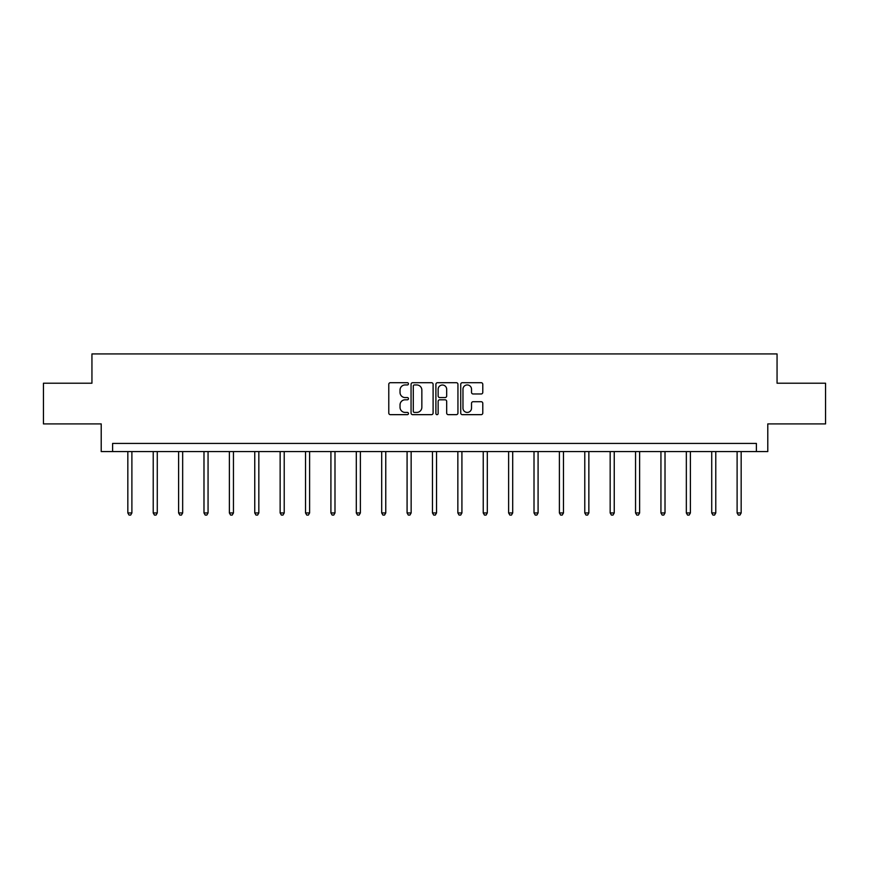 <?xml version="1.0" encoding="UTF-8"?>
<svg xmlns="http://www.w3.org/2000/svg" width="869" height="869" viewBox="0 0 869 869"><rect width="100%" height="100%" fill="white"/><g stroke="black" fill="none" stroke-linecap="round" stroke-linejoin="round"><path stroke-width="1.3" d="M408.463 383.826A1.119 1.119 0 0 0 407.344 382.708L390.377 382.708A1.597 1.597 0 0 0 388.78 384.304L388.78 413.057A1.597 1.597 0 0 0 390.377 414.654L407.344 414.654A1.119 1.119 0 0 0 408.463 413.535A1.119 1.119 0 0 0 407.344 412.417L405.15 412.417A5.116 5.116 0 0 1 400.033 407.311L400.033 404.911A5.116 5.116 0 0 1 405.15 399.805L407.344 399.805A1.119 1.119 0 0 0 408.463 398.686A1.119 1.119 0 0 0 407.344 397.567L405.15 397.567A5.116 5.116 0 0 1 400.033 392.451L400.033 390.062A5.116 5.116 0 0 1 405.15 384.945L407.344 384.945A1.119 1.119 0 0 0 408.463 383.826M481.187 393.972A1.597 1.597 0 0 0 482.784 392.375L482.784 384.304A1.597 1.597 0 0 0 481.187 382.708L462.33 382.708A1.597 1.597 0 0 0 460.733 384.304L460.733 413.057A1.597 1.597 0 0 0 462.33 414.654L481.187 414.654A1.597 1.597 0 0 0 482.784 413.057L482.784 403.314A1.597 1.597 0 0 0 481.187 401.717L473.116 401.717A1.597 1.597 0 0 0 471.519 403.314L471.519 408.148A4.269 4.269 0 0 1 467.25 412.417A4.269 4.269 0 0 1 462.971 408.148L462.971 389.214A4.269 4.269 0 0 1 467.25 384.945A4.269 4.269 0 0 1 471.519 389.214L471.519 392.375A1.597 1.597 0 0 0 473.116 393.972L481.187 393.972M756.388 451.576L767.783 451.576L767.783 423.909L825.55 423.909L825.55 383.218L777.06 383.218L777.06 353.933L91.94 353.933L91.94 383.218L43.45 383.218L43.45 423.909L101.217 423.909L101.217 451.576L756.388 451.576L756.388 443.429L112.612 443.429L112.612 451.576M433.099 384.304A1.597 1.597 0 0 0 431.502 382.708L412.656 382.708A1.597 1.597 0 0 0 411.059 384.304L411.059 413.057A1.597 1.597 0 0 0 412.656 414.654L431.502 414.654A1.597 1.597 0 0 0 433.099 413.057L433.099 384.304M437.498 382.708L456.344 382.708A1.597 1.597 0 0 1 457.941 384.304L457.941 413.057A1.597 1.597 0 0 1 456.344 414.654L448.274 414.654A1.597 1.597 0 0 1 446.677 413.057L446.677 401.402A1.597 1.597 0 0 0 445.08 399.805L439.736 399.805A1.597 1.597 0 0 0 438.139 401.402L438.139 413.535A1.119 1.119 0 0 1 437.02 414.654A1.119 1.119 0 0 1 435.901 413.535L435.901 384.304A1.597 1.597 0 0 1 437.498 382.708M414.415 384.945A1.119 1.119 0 0 0 413.296 386.064L413.296 411.298A1.119 1.119 0 0 0 414.415 412.417L416.729 412.417A5.116 5.116 0 0 0 421.845 407.311L421.845 390.062A5.116 5.116 0 0 0 416.729 384.945L414.415 384.945M446.677 389.301A4.269 4.269 0 0 0 442.408 385.021A4.269 4.269 0 0 0 438.139 389.301L438.139 395.971A1.597 1.597 0 0 0 439.736 397.567L445.08 397.567A1.597 1.597 0 0 0 446.677 395.971L446.677 389.301M127.83 451.576L127.83 512.949L131.892 512.949L131.892 451.576M131.892 512.949L130.676 515.067L129.046 515.067L127.83 512.949M153.216 451.576L153.216 512.949L157.278 512.949L157.278 451.576M157.278 512.949L156.062 515.067L154.432 515.067L153.216 512.949M178.601 451.576L178.601 512.949L182.664 512.949L182.664 451.576M182.664 512.949L181.447 515.067L179.818 515.067L178.601 512.949M203.987 451.576L203.987 512.949L208.06 512.949L208.06 451.576M208.06 512.949L206.833 515.067L205.203 515.067L203.987 512.949M229.373 451.576L229.373 512.949L233.446 512.949L233.446 451.576M233.446 512.949L232.219 515.067L230.589 515.067L229.373 512.949M254.758 451.576L254.758 512.949L258.832 512.949L258.832 451.576M258.832 512.949L257.604 515.067L255.986 515.067L254.758 512.949M280.144 451.576L280.144 512.949L284.217 512.949L284.217 451.576M284.217 512.949L282.99 515.067L281.371 515.067L280.144 512.949M305.53 451.576L305.53 512.949L309.603 512.949L309.603 451.576M309.603 512.949L308.386 515.067L306.757 515.067L305.53 512.949M330.915 451.576L330.915 512.949L334.989 512.949L334.989 451.576M334.989 512.949L333.772 515.067L332.143 515.067L330.915 512.949M356.301 451.576L356.301 512.949L360.374 512.949L360.374 451.576M360.374 512.949L359.158 515.067L357.528 515.067L356.301 512.949M381.697 451.576L381.697 512.949L385.76 512.949L385.76 451.576M385.76 512.949L384.543 515.067L382.914 515.067L381.697 512.949M407.083 451.576L407.083 512.949L411.146 512.949L411.146 451.576M411.146 512.949L409.929 515.067L408.3 515.067L407.083 512.949M432.469 451.576L432.469 512.949L436.531 512.949L436.531 451.576M436.531 512.949L435.315 515.067L433.685 515.067L432.469 512.949M457.854 451.576L457.854 512.949L461.917 512.949L461.917 451.576M461.917 512.949L460.7 515.067L459.071 515.067L457.854 512.949M483.24 451.576L483.24 512.949L487.303 512.949L487.303 451.576M487.303 512.949L486.086 515.067L484.457 515.067L483.24 512.949M508.626 451.576L508.626 512.949L512.699 512.949L512.699 451.576M512.699 512.949L511.472 515.067L509.842 515.067L508.626 512.949M534.011 451.576L534.011 512.949L538.085 512.949L538.085 451.576M538.085 512.949L536.857 515.067L535.228 515.067L534.011 512.949M559.397 451.576L559.397 512.949L563.47 512.949L563.47 451.576M563.47 512.949L562.243 515.067L560.614 515.067L559.397 512.949M584.783 451.576L584.783 512.949L588.856 512.949L588.856 451.576M588.856 512.949L587.629 515.067L586.01 515.067L584.783 512.949M610.168 451.576L610.168 512.949L614.242 512.949L614.242 451.576M614.242 512.949L613.014 515.067L611.396 515.067L610.168 512.949M635.554 451.576L635.554 512.949L639.627 512.949L639.627 451.576M639.627 512.949L638.411 515.067L636.781 515.067L635.554 512.949M660.94 451.576L660.94 512.949L665.013 512.949L665.013 451.576M665.013 512.949L663.797 515.067L662.167 515.067L660.94 512.949M686.336 451.576L686.336 512.949L690.399 512.949L690.399 451.576M690.399 512.949L689.182 515.067L687.553 515.067L686.336 512.949M711.722 451.576L711.722 512.949L715.784 512.949L715.784 451.576M715.784 512.949L714.568 515.067L712.938 515.067L711.722 512.949M737.108 451.576L737.108 512.949L741.17 512.949L741.17 451.576M741.17 512.949L739.953 515.067L738.324 515.067L737.108 512.949"/></g></svg>
